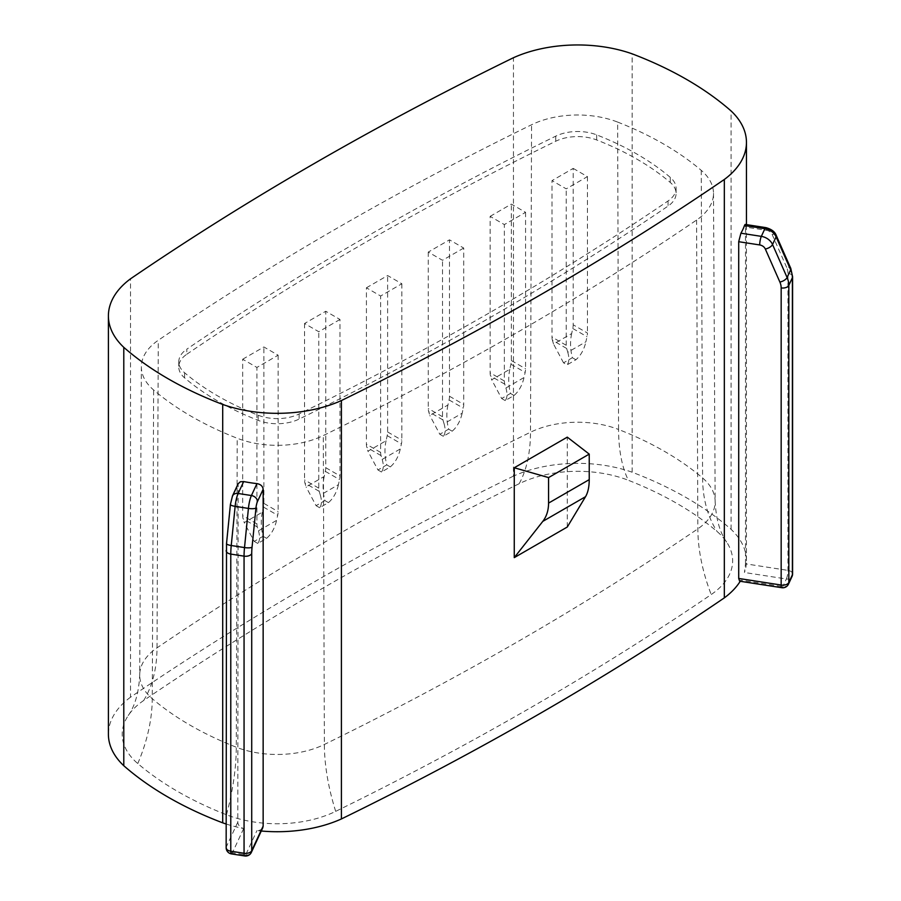 <?xml version="1.0" encoding="UTF-8"?>
<svg xmlns="http://www.w3.org/2000/svg" width="901" height="901" viewBox="0 0 901 901"><rect width="100%" height="100%" fill="white"/><g stroke="black" fill="none" stroke-linecap="round" stroke-linejoin="round"><path stroke-width="0.68" stroke-dasharray="4.5 3.38" d="M567.281 527.017L567.281 437.143M262.765 827.794L260.378 830.08L256.954 830.576A104.234 60.176 0 0 0 261.267 831.015M226.151 824.01A104.234 60.176 0 0 0 243.675 828.526C240.094 827.478 238.134 825.361 237.796 822.151L238.146 483.724M792.598 573.869A6.251 3.604 0 0 0 787.958 570.389L745.499 563.823L744.463 572.495A104.234 60.176 0 0 0 746.456 560.794A104.234 60.176 0 0 0 731.083 529.337A346.243 199.898 0 0 0 632.153 472.225A104.234 60.176 0 0 0 513.446 476.122L513.446 57.732M632.153 472.225L632.153 53.835M740.228 581.28A104.234 60.176 0 0 0 740.915 580.165L739.653 581.19M731.083 529.337L731.083 110.947M744.463 225.543C745.15 223.673 745.487 224.18 745.499 227.063L766.514 230.318A6.251 1.318 98.8 0 0 765.861 227.626M745.499 563.823L745.499 227.063M617.647 122.086A313.12 180.774 180 0 1 701.237 170.345A71.28 41.153 180 0 1 713.502 193.298A71.28 41.153 180 0 1 696.586 220.047A3221.762 1860.069 180 0 1 323.301 435.555A71.28 41.153 180 0 1 237.211 438.246A313.12 180.774 180 0 1 153.632 389.987A71.28 41.153 180 0 1 141.356 366.775A71.28 41.153 180 0 1 158.272 340.285A3221.762 1860.069 180 0 1 531.556 124.766A71.28 41.153 180 0 1 617.647 122.086L618.57 429.484A314.764 181.732 180 0 1 702.6 477.992A72.925 42.11 180 0 1 715.157 501.474A72.925 42.11 180 0 1 697.847 528.842A3223.406 1861.015 180 0 1 324.371 744.463A72.925 42.11 180 0 1 236.287 747.211A314.764 181.732 180 0 1 152.258 698.703A72.925 42.11 180 0 1 139.711 674.95A72.925 42.11 180 0 1 157.022 647.853A3223.406 1861.015 180 0 1 530.498 432.221A72.925 42.11 180 0 1 618.57 429.484A161.831 74.119 -68.6 0 0 628.391 480.301A332.266 191.834 180 0 1 717.083 531.511A90.427 52.202 180 0 1 726.634 542.075A90.427 52.202 180 0 1 711.193 594.559A3240.908 1871.118 180 0 1 335.69 811.362A90.427 52.202 180 0 1 226.478 814.763A332.266 191.834 180 0 1 137.774 763.552A90.427 52.202 180 0 1 128.224 715.552A90.427 52.202 180 0 1 143.676 700.505A3240.908 1871.118 180 0 1 519.179 483.702A90.427 52.202 180 0 1 628.391 480.301M513.446 476.122A3254.885 1879.193 0 0 0 130.532 697.194L130.532 278.803M130.532 697.194A104.234 60.176 0 0 0 108.402 734.27M186.8 354.251A3184.359 1838.479 180 0 1 555.748 141.232A33.878 19.563 180 0 1 596.665 139.959A275.717 159.184 180 0 1 670.276 182.452A33.878 19.563 180 0 1 676.099 193.366A33.878 19.563 180 0 1 668.058 206.081A3184.359 1838.479 180 0 1 299.109 419.089A33.878 19.563 180 0 1 258.193 420.373A275.717 159.184 180 0 1 184.592 377.868A33.878 19.563 180 0 1 178.758 366.842A33.878 19.563 180 0 1 186.8 354.251L186.822 349.16A3184.337 1838.457 180 0 1 555.771 136.141A33.855 19.54 180 0 1 596.653 134.868A275.695 159.173 180 0 1 670.254 177.362A33.855 19.54 180 0 1 676.077 188.264A33.855 19.54 180 0 1 668.046 200.968A3184.337 1838.457 180 0 1 299.098 413.976A33.855 19.54 180 0 1 258.204 415.248A275.695 159.173 180 0 1 184.615 372.766A33.855 19.54 180 0 1 178.781 361.74A33.855 19.54 180 0 1 186.822 349.16M366.414 287.791L387.621 275.548L401.846 283.759L380.639 296.012L366.414 287.791L366.414 444.216A15.002 8.661 -60 0 0 366.831 447.403L367.957 451.198L386.067 440.735L387.193 435.645A15.002 8.661 120 0 0 387.621 431.973L387.621 275.548M573.205 168.397L587.429 176.619L566.222 188.861L551.998 180.639L573.205 168.397L573.205 324.822L587.429 333.032A15.002 8.661 120 0 1 587.013 336.715L585.887 341.806L567.765 352.257L566.65 348.462A15.002 8.661 -60 0 1 566.222 345.286L566.222 188.861M339.981 319.472L318.774 331.726L304.549 323.504L325.757 311.262L339.981 319.472L339.981 475.897A15.002 8.661 120 0 1 339.564 479.569L338.438 484.67L320.317 495.122C321.984 500.888 321.747 505.089 319.618 507.725L328.448 502.623C333.336 498.399 336.67 492.419 338.438 484.67M463.711 248.045L442.504 260.288L428.268 252.077L449.486 239.835L463.711 248.045L463.711 404.47A15.002 8.661 120 0 1 463.283 408.142L462.168 413.232L444.047 423.695C445.702 429.462 445.466 433.663 443.337 436.298L452.178 431.196C457.066 426.973 460.388 420.981 462.168 413.232M242.684 359.229L263.892 346.975L278.127 355.197L256.909 367.439L242.684 359.229L242.684 515.642A15.002 8.661 -60 0 0 243.112 518.83L244.227 522.625L262.349 512.162L263.475 507.072A15.002 8.661 120 0 0 263.892 503.4L263.892 346.975M490.133 216.364L511.34 204.11L525.576 212.332L504.357 224.574L490.133 216.364L490.133 372.789A15.002 8.661 -60 0 0 490.561 375.965L491.676 379.76L509.797 369.309L510.923 364.207A15.002 8.661 120 0 0 511.34 360.535L511.34 204.11M401.846 283.759L401.846 440.184A15.002 8.661 120 0 1 401.418 443.855L400.303 448.946L382.182 459.409L381.067 455.613A15.002 8.661 -60 0 1 380.639 452.426L380.639 296.012M386.067 440.735C384.412 448.552 384.648 456.593 386.777 464.871L377.947 469.973L367.957 451.198M382.182 459.409C383.837 465.175 383.601 469.376 381.472 472.011L390.313 466.909C395.201 462.686 398.524 456.694 400.303 448.946M377.947 469.973L381.472 472.011M390.313 466.909L386.777 464.871M566.65 348.462L552.414 340.251L553.541 344.047L571.662 333.584L572.777 328.493A15.002 8.661 120 0 0 573.205 324.822M552.414 340.251A15.002 8.661 -60 0 1 551.998 337.064L551.998 180.639M587.429 176.619L587.429 333.032M571.662 333.584C569.995 341.4 570.232 349.453 572.36 357.72L563.53 362.821L567.067 364.86L575.897 359.758C580.785 355.535 584.118 349.554 585.887 341.806M575.897 359.758L572.36 357.72M563.53 362.821L553.541 344.047M567.765 352.257C569.432 358.035 569.195 362.236 567.067 364.86M320.317 495.122L319.202 491.327A15.002 8.661 -60 0 1 318.774 488.151L318.774 331.726M304.549 323.504L304.549 479.929A15.002 8.661 -60 0 0 304.966 483.116L306.092 486.912L324.214 476.449L325.329 471.358A15.002 8.661 120 0 0 325.757 467.687L325.757 311.262M324.214 476.449C322.547 484.265 322.783 492.306 324.912 500.584L316.082 505.686L306.092 486.912M316.082 505.686L319.618 507.725M328.448 502.623L324.912 500.584M444.047 423.695L442.92 419.9A15.002 8.661 -60 0 1 442.504 416.712L442.504 260.288M428.268 252.077L428.268 408.502A15.002 8.661 -60 0 0 428.696 411.678L429.822 415.474L447.932 405.022L449.058 399.931A15.002 8.661 120 0 0 449.486 396.249L449.486 239.835M447.932 405.022C446.277 412.838 446.513 420.88 448.642 429.158L439.801 434.259L429.822 415.474M439.801 434.259L443.337 436.298M452.178 431.196L448.642 429.158M278.127 355.197L278.127 511.622A15.002 8.661 120 0 1 277.699 515.293L276.573 520.384L258.463 530.835L257.337 527.04A15.002 8.661 -60 0 1 256.909 523.864L256.909 367.439M262.349 512.162C260.693 519.978 260.93 528.031 263.058 536.298L254.217 541.4L244.227 522.625M258.463 530.835C260.119 536.613 259.882 540.814 257.754 543.438L266.595 538.336C271.471 534.113 274.805 528.132 276.573 520.384M254.217 541.4L257.754 543.438M266.595 538.336L263.058 536.298M525.576 212.332L525.576 368.757A15.002 8.661 120 0 1 525.148 372.428L524.022 377.519L505.911 387.982L504.785 384.186A15.002 8.661 -60 0 1 504.357 380.999L504.357 224.574M509.797 369.309C508.141 377.114 508.378 385.166 510.507 393.433L501.666 398.535L491.676 379.76M505.911 387.982C507.567 393.748 507.331 397.949 505.202 400.585L514.043 395.483C518.92 391.259 522.253 385.268 524.022 377.519M501.666 398.535L505.202 400.585M514.043 395.483L510.507 393.433M231.444 853.9A6.251 1.318 98.8 0 0 232.39 852.819L245.68 854.88L256.954 830.576M244.723 855.95A6.251 1.318 98.8 0 0 245.68 854.88A6.251 4.933 24.9 0 0 251.345 852.402M237.796 822.151L226.365 846.782L226.365 549.678A18.752 3.964 -81.2 0 1 226.703 543.247A6.251 1.52 5.7 0 0 226.523 543.562M226.365 549.678A6.251 3.604 0 0 0 226.151 550.612M792.598 276.765A6.251 3.604 180 0 0 787.958 273.285L787.958 570.389A6.251 1.318 -81.2 0 1 786.348 578.971L744.463 572.495M243.675 828.526L232.39 852.819A6.251 4.933 -155.1 0 1 226.365 846.782A6.251 3.604 0 0 0 226.151 847.717M781.831 587.711A6.251 1.318 98.8 0 0 782.789 586.641L786.348 578.971A6.251 4.933 24.9 0 0 792.013 576.505M788.454 584.175A6.251 4.933 24.9 0 1 782.789 586.641L740.915 580.165M232.481 495.944A6.251 4.933 24.9 0 0 232.109 497.645L237.796 485.402M701.237 170.345L702.6 477.992A161.831 109.393 -49.6 0 0 717.083 531.511M787.958 273.285A18.752 14.788 -155.1 0 0 786.663 267.394A6.251 2.861 156.2 0 1 790.774 268.363M786.663 267.394L772.112 234.395A6.251 4.933 -155.1 0 0 766.514 230.318M226.703 543.247L230.611 504.087A6.251 1.52 5.7 0 0 230.419 504.402M232.109 497.645A6.251 1.318 98.8 0 0 230.611 504.087M772.112 234.395A6.251 2.861 156.2 0 1 776.2 235.319M696.586 220.047L697.847 528.842A161.831 100.777 55.8 0 0 711.193 594.559M335.69 811.362A161.831 85.46 63.9 0 1 324.371 744.463L323.301 435.555M226.478 814.763A161.831 74.119 111.4 0 0 236.287 747.211L237.211 438.246M137.774 763.552A161.831 109.393 130.4 0 0 152.258 698.703L153.632 389.987M143.676 700.505A161.831 100.777 -124.2 0 0 157.022 647.853L158.272 340.285M519.179 483.702A161.831 85.46 -116.1 0 0 530.498 432.221L531.556 124.766M184.615 372.766L184.592 377.868M258.204 415.248L258.193 420.373M668.046 200.968L668.058 206.081M670.254 177.362L670.276 182.452M596.653 134.868L596.665 139.959M555.771 136.141L555.748 141.232M299.098 413.976L299.109 419.089M387.621 431.973L401.846 440.184M380.639 452.426L366.414 444.216M387.193 435.645L401.418 443.855M381.067 455.613L366.831 447.403M566.222 345.286L551.998 337.064M572.777 328.493L587.013 336.715M318.774 488.151L304.549 479.929M325.329 471.358L339.564 479.569M319.202 491.327L304.966 483.116M325.757 467.687L339.981 475.897M442.504 416.712L428.268 408.502M449.058 399.931L463.283 408.142M442.92 419.9L428.696 411.678M449.486 396.249L463.711 404.47M263.892 503.4L278.127 511.622M256.909 523.864L242.684 515.642M263.475 507.072L277.699 515.293M257.337 527.04L243.112 518.83M511.34 360.535L525.576 368.757M504.357 380.999L490.133 372.789M510.923 364.207L525.148 372.428M504.785 384.186L490.561 375.965M746.456 560.794L746.456 224.631M713.502 193.298L715.157 501.474C716.025 519.01 719.854 532.536 726.634 542.075M128.224 715.552C135.015 706.012 138.844 692.486 139.711 674.95L141.356 366.775M178.781 361.74L178.758 366.842M676.077 188.264L676.099 193.366"/><path stroke-width="1.35" d="M238.146 483.724L240.409 481.742L243.675 481.562A104.234 60.176 0 0 0 256.954 483.612C260.693 484.31 262.765 486.202 263.148 489.311L257.461 501.564A6.251 1.318 98.8 0 0 255.963 508.006L252.055 547.166A6.251 1.52 -174.3 0 1 244.52 547.571L231.242 545.522L235.138 506.362L248.417 508.423L244.52 547.571A24.991 5.282 -81.2 0 0 244.058 556.154L244.058 853.258A6.251 3.604 0 0 0 251.717 850.713L263.148 826.071L263.148 489.311M739.653 581.19L738.707 578.453L738.707 241.705L740.915 233.201A104.234 60.176 0 0 0 744.463 225.543L745.127 224.417M589.231 454.115L548.574 477.586L514.257 467.754L567.281 437.143L589.231 454.115L589.231 479.625L548.574 503.096C548.529 510.36 546.603 516.453 542.796 521.375L585.526 496.699C587.97 492.577 589.198 486.878 589.231 479.625M585.526 496.699L567.281 527.017L514.257 557.629L542.796 521.375M261.267 831.015A104.234 60.176 0 0 0 341.411 818.941L341.411 400.551A3254.885 1879.193 0 0 0 724.325 179.479A104.234 60.176 0 0 0 746.456 142.403A104.234 60.176 0 0 0 731.083 110.947A346.243 199.898 0 0 0 632.153 53.835A104.234 60.176 0 0 0 513.446 57.732A3254.885 1879.193 0 0 0 130.532 278.803A104.234 60.176 0 0 0 108.402 315.879A104.234 60.176 0 0 0 123.786 347.335A346.243 199.898 0 0 0 222.705 404.448A104.234 60.176 0 0 0 341.411 400.551M108.402 315.879L108.402 734.27A104.234 60.176 0 0 0 123.786 765.726A346.243 199.898 0 0 0 222.705 822.838L222.705 404.448M222.705 822.838A104.234 60.176 0 0 0 226.151 824.01M263.148 826.071L262.765 827.794M341.411 818.941A3254.885 1879.193 0 0 0 724.325 597.87L724.325 179.479M724.325 597.87A104.234 60.176 0 0 0 740.228 581.28M514.257 557.629L514.257 467.754M123.786 765.726L123.786 347.335M548.574 477.586L548.574 503.096M238.123 483.781L232.481 495.944A6.251 4.933 24.9 0 1 238.146 493.478L251.424 495.527A12.501 2.647 98.8 0 0 248.417 508.423A6.251 1.52 -174.3 0 0 255.963 508.006M256.954 483.612L251.424 495.527A6.251 4.933 -155.1 0 1 257.461 501.564M226.523 543.562L226.151 847.717A6.251 3.604 0 0 0 230.78 851.208L244.058 853.258A6.251 1.318 98.8 0 0 244.723 855.95A6.251 6.251 0 0 0 251.345 852.402A6.251 4.933 24.9 0 0 251.717 850.713L251.717 553.597A6.251 3.604 180 0 1 244.058 556.154L230.78 554.092A24.991 5.282 -81.2 0 1 231.242 545.522A6.251 1.52 5.7 0 1 226.523 543.562L230.419 504.402A6.251 1.52 5.7 0 0 235.138 506.362A12.501 2.647 98.8 0 1 238.146 493.478L243.675 481.562M226.151 550.612A6.251 3.604 0 0 0 230.78 554.092L230.78 851.208A6.251 1.318 98.8 0 0 231.444 853.9L244.723 855.95M738.707 578.453L781.167 585.031L781.167 287.915A18.752 14.788 -155.1 0 0 779.872 282.036L765.321 249.025A6.251 4.933 -155.1 0 0 759.712 244.948L738.707 241.705M251.717 553.597A18.752 3.964 -81.2 0 1 252.055 547.166M781.167 287.915A6.251 3.604 0 0 0 788.825 285.369L792.384 277.699L792.384 574.804A6.251 3.604 0 0 0 792.598 573.869L792.598 276.765A6.251 3.604 180 0 1 792.384 277.699A24.991 19.709 -155.1 0 0 790.65 269.849L787.091 277.519L772.54 244.509A12.501 9.855 -155.1 0 0 761.334 236.366L740.915 233.201M759.712 244.948A6.251 1.318 -81.2 0 1 761.334 236.366L764.893 228.696L744.463 225.543M765.321 249.025A6.251 2.861 -23.8 0 0 772.54 244.509L776.099 236.85L790.65 269.849A6.251 2.861 156.2 0 0 790.774 268.363L792.598 276.765M739.721 581.201L781.831 587.711A6.251 1.318 98.8 0 1 781.167 585.031A6.251 3.604 0 0 0 788.825 582.474A6.251 4.933 24.9 0 1 788.454 584.175L792.013 576.505A6.251 6.251 0 0 0 792.598 573.869M792.013 576.505A6.251 4.933 24.9 0 0 792.384 574.804L788.825 582.474L788.825 285.369A24.991 19.709 -155.1 0 0 787.091 277.519A6.251 2.861 -23.8 0 1 779.872 282.036M776.099 236.85A12.501 9.855 -155.1 0 0 764.893 228.696A6.251 1.318 98.8 0 1 765.861 227.626C771.425 229.124 774.883 231.703 776.212 235.352A6.251 2.861 156.2 0 1 776.099 236.85M781.831 587.711A6.251 6.251 0 0 0 788.454 584.175M746.456 224.631L746.456 142.403M226.151 847.717A6.251 6.251 0 0 0 231.444 853.9M251.345 852.402L262.743 827.839M232.481 495.944L230.419 504.402M745.195 224.428L765.85 227.626M776.212 235.352L790.774 268.363"/></g></svg>
